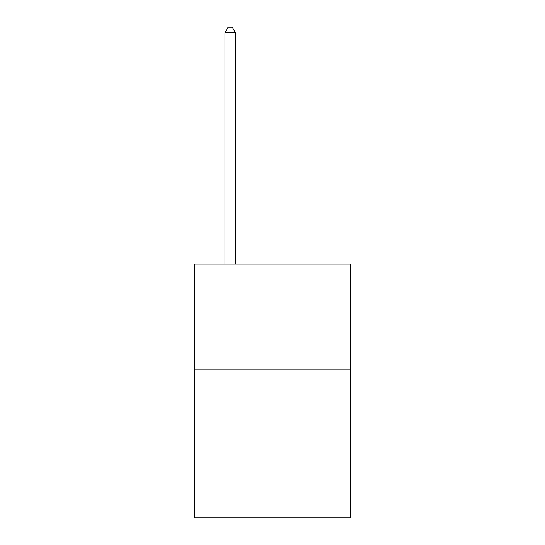 <?xml version="1.0" encoding="UTF-8"?>
<svg xmlns="http://www.w3.org/2000/svg" width="545" height="545" viewBox="0 0 545 545"><rect width="100%" height="100%" fill="white"/><g stroke="black" fill="none" stroke-linecap="round" stroke-linejoin="round"><path stroke-width="0.82" d="M350.714 369.782L350.714 517.75L194.286 517.75L194.286 264.087L350.714 264.087L350.714 369.782L194.286 369.782M235.508 264.087L235.508 32.748L224.935 32.748L224.935 264.087M224.935 32.748L228.11 27.25L232.334 27.25L235.508 32.748"/></g></svg>
